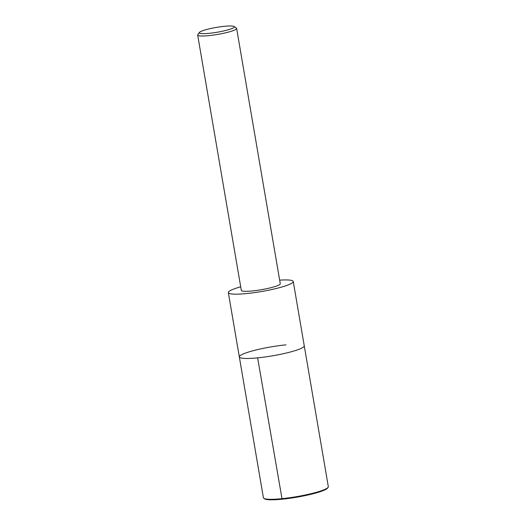 <?xml version="1.0" encoding="UTF-8"?>
<svg xmlns="http://www.w3.org/2000/svg" width="526" height="526" viewBox="0 0 526 526"><rect width="100%" height="100%" fill="white"/><g stroke="black" fill="none" stroke-linecap="round" stroke-linejoin="round"><path stroke-width="0.79" d="M279.661 280.148A32.934 4.524 170.3 0 1 293.258 281.495A32.934 4.524 170.3 0 1 261.56 291.509A32.934 4.524 170.3 0 1 228.33 292.594A32.934 4.524 170.3 0 1 240.704 286.808M234.129 26.51L236.378 28.075A19.758 2.715 170.3 0 1 236.634 28.411L280.273 283.718A19.758 2.715 170.3 0 1 261.251 289.721A19.758 2.715 170.3 0 1 241.316 290.378L197.677 35.071A19.758 2.715 170.3 0 1 197.802 34.67L199.407 32.448A17.785 2.446 170.3 0 1 224.47 26.3A17.785 2.446 170.3 0 1 234.129 26.51A17.785 2.446 170.3 0 1 217.238 32.224A17.785 2.446 170.3 0 1 199.407 32.448M236.634 28.411A19.758 2.715 170.3 0 1 217.613 34.42A19.758 2.715 170.3 0 1 197.677 35.071M228.33 292.594L239.323 356.904A32.934 4.524 170.3 0 0 272.553 355.813A32.934 4.524 170.3 0 0 304.252 345.806A32.934 4.524 170.3 0 1 272.553 355.813A32.934 4.524 170.3 0 1 239.323 356.904A32.934 4.524 170.3 0 1 285.947 344.852M293.258 281.495L328.323 486.642A32.934 4.524 170.3 0 1 328.112 487.313A32.934 4.524 170.3 0 1 296.618 496.649A32.934 4.524 170.3 0 1 263.815 498.306A32.934 4.524 170.3 0 1 263.401 497.741L239.323 356.904M328.112 487.313L327.58 488.056A32.277 4.438 170.3 0 1 296.717 497.208A32.277 4.438 170.3 0 1 264.571 498.826L263.815 498.306M257.628 357.858L282.094 499.207"/></g></svg>
